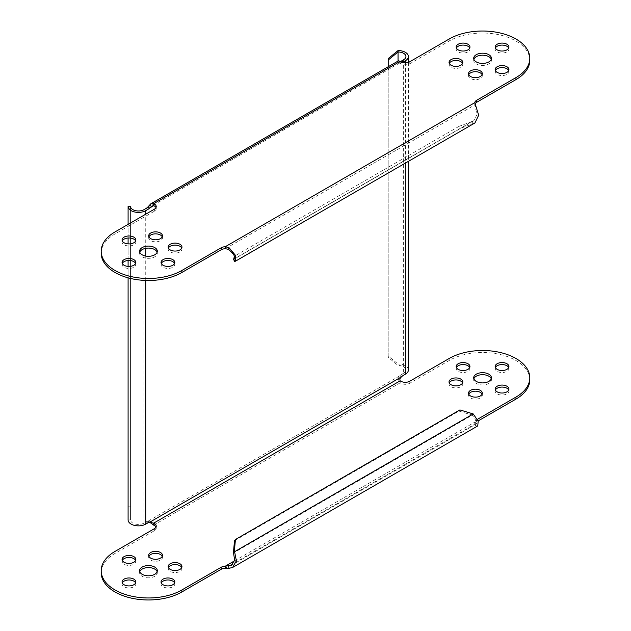 <?xml version="1.0" encoding="UTF-8"?>
<svg xmlns="http://www.w3.org/2000/svg" width="631" height="631" viewBox="0 0 631 631"><rect width="100%" height="100%" fill="white"/><g stroke="black" fill="none" stroke-linecap="round" stroke-linejoin="round"><path stroke-width="0.47" stroke-dasharray="3.15 2.37" d="M475.048 103.815A6.397 3.691 0 0 0 474.772 104.675L476.989 114.653L473.684 120.829L471.854 121.507L472.777 123.747L473.211 123.637L472.288 121.397L234.629 258.615M234.59 261.4L474.914 122.958M475.198 106.891L475.766 105.322M225.291 248.717L474.749 104.959L474.772 102.672M474.772 104.675L474.772 103.658M398.642 60.726L400.188 63.345C399.533 62.879 399.983 62.619 401.537 62.564L399.794 61.562C397.987 60.71 398.122 60.631 400.188 61.333L400.188 63.345A6.397 3.691 0 0 0 400.764 63.731A6.397 3.691 0 0 0 409.819 63.731L449.146 41.023A47.246 27.283 180 0 1 500.635 35.115A47.246 27.283 180 0 1 529.803 60.316M101.197 253.212A47.246 27.283 180 0 1 115.039 233.92L154.366 211.211A6.397 3.691 0 0 0 156.236 208.601A6.397 3.691 0 0 0 155.999 207.599M468.754 74.679A6.894 3.975 0 0 0 468.525 75.688A6.894 3.975 0 0 0 472.785 79.364A6.894 3.975 0 0 0 480.294 78.496A6.894 3.975 0 0 0 482.313 75.688A6.894 3.975 0 0 0 482.084 74.679M495.374 48.059A6.894 3.975 0 0 0 495.154 49.06A6.894 3.975 0 0 0 499.405 52.736A6.894 3.975 0 0 0 506.914 51.876A6.894 3.975 0 0 0 508.933 49.06A6.894 3.975 0 0 0 508.712 48.059M456.394 48.059A6.894 3.975 0 0 0 456.174 49.06A6.894 3.975 0 0 0 460.425 52.736A6.894 3.975 0 0 0 467.934 51.876A6.894 3.975 0 0 0 469.953 49.06A6.894 3.975 0 0 0 469.732 48.059M495.374 70.562A6.894 3.975 0 0 0 495.154 71.563A6.894 3.975 0 0 0 499.405 75.239A6.894 3.975 0 0 0 506.914 74.379A6.894 3.975 0 0 0 508.933 71.563A6.894 3.975 0 0 0 508.712 70.562M473.865 59.306A8.858 5.111 0 0 0 473.692 60.316A8.858 5.111 0 0 0 479.166 65.04A8.858 5.111 0 0 0 488.82 63.928A8.858 5.111 0 0 0 491.415 60.316A8.858 5.111 0 0 0 491.241 59.306M449.264 63.431A6.894 3.975 0 0 0 449.035 64.433A6.894 3.975 0 0 0 453.295 68.109A6.894 3.975 0 0 0 460.804 67.249A6.894 3.975 0 0 0 462.823 64.433A6.894 3.975 0 0 0 462.594 63.431M148.916 236.83A6.894 3.975 0 0 0 148.687 237.84A6.894 3.975 0 0 0 152.947 241.515A6.894 3.975 0 0 0 160.455 240.648A6.894 3.975 0 0 0 162.475 237.84A6.894 3.975 0 0 0 162.246 236.83M168.406 248.086A6.894 3.975 0 0 0 168.177 249.087A6.894 3.975 0 0 0 172.437 252.763A6.894 3.975 0 0 0 179.945 251.903A6.894 3.975 0 0 0 181.965 249.087A6.894 3.975 0 0 0 181.736 248.086M122.288 263.458A6.894 3.975 0 0 0 122.067 264.46A6.894 3.975 0 0 0 126.318 268.136A6.894 3.975 0 0 0 133.827 267.276A6.894 3.975 0 0 0 135.846 264.46A6.894 3.975 0 0 0 135.626 263.458M122.288 240.955A6.894 3.975 0 0 0 122.067 241.957A6.894 3.975 0 0 0 126.318 245.633A6.894 3.975 0 0 0 133.827 244.773A6.894 3.975 0 0 0 135.846 241.957A6.894 3.975 0 0 0 135.626 240.955M161.268 263.458A6.894 3.975 0 0 0 161.047 264.46A6.894 3.975 0 0 0 165.298 268.136A6.894 3.975 0 0 0 172.807 267.276A6.894 3.975 0 0 0 174.826 264.46A6.894 3.975 0 0 0 174.606 263.458M139.759 252.203A8.858 5.111 0 0 0 139.585 253.212A8.858 5.111 0 0 0 145.059 257.937A8.858 5.111 0 0 0 154.713 256.825A8.858 5.111 0 0 0 157.308 253.212A8.858 5.111 0 0 0 157.135 252.203M399.865 62.911L152.039 205.951M147.828 207.039L399.794 61.562A6.397 3.691 120 0 0 400.354 61.459M402.349 62.39A6.397 3.691 -60 0 1 401.537 62.564L400.188 63.345M130.554 208.782L128.093 208.782L128.093 519.889L130.554 519.889L130.554 206.432L130.554 519.889A7.872 4.543 180 0 0 135.413 524.093A7.872 4.543 180 0 0 143.994 523.107L146.084 521.9A6.397 3.691 -60 0 1 147.828 521.301L149.736 522.271M401.537 376.825L399.794 375.824A6.397 3.691 -60 0 1 401.537 374.42L403.627 373.213A7.872 4.543 180 0 0 405.93 369.995A7.872 4.543 180 0 0 398.051 365.452L388.207 357.414L388.207 66.752M130.554 506.165L128.093 506.165M128.093 277.829L128.093 266.4M128.093 260.516L128.093 243.897M128.093 238.013L128.093 224.376M128.093 206.432L128.093 208.782M408.391 369.995A10.333 5.971 0 0 0 398.051 364.032L398.051 61.073M398.051 50.567L398.051 364.032L388.207 355.994L388.207 58.612M388.207 355.994L388.207 357.414M153.696 525.142L400.188 382.836C398.122 380.036 397.987 377.701 399.794 375.824L147.828 521.301L149.563 522.302M529.803 379.799A47.246 27.283 0 0 0 500.635 354.598A47.246 27.283 0 0 0 449.146 360.514L409.819 383.214A6.397 3.691 0 0 1 400.188 382.836L400.188 380.824M101.197 572.696A47.246 27.283 0 0 1 115.039 553.403L154.366 530.703A6.397 3.691 0 0 0 156.236 528.092A6.397 3.691 0 0 0 155.999 527.082M477.43 419.323L476.626 419.789A6.397 3.691 0 0 0 474.772 422.155L474.772 424.166A6.397 3.691 180 0 1 476.626 421.8L478.132 420.932M482.084 394.17A6.894 3.975 180 0 1 482.313 395.172A6.894 3.975 180 0 1 480.294 397.987A6.894 3.975 180 0 1 472.785 398.847A6.894 3.975 180 0 1 468.525 395.172A6.894 3.975 180 0 1 468.754 394.17M508.712 367.542A6.894 3.975 180 0 1 508.933 368.551A6.894 3.975 180 0 1 506.914 371.359A6.894 3.975 180 0 1 499.405 372.227A6.894 3.975 180 0 1 495.154 368.551A6.894 3.975 180 0 1 495.374 367.542M469.732 367.542A6.894 3.975 180 0 1 469.953 368.551A6.894 3.975 180 0 1 467.934 371.359A6.894 3.975 180 0 1 460.425 372.227A6.894 3.975 180 0 1 456.174 368.551A6.894 3.975 180 0 1 456.394 367.542M508.712 390.045A6.894 3.975 180 0 1 508.933 391.054A6.894 3.975 180 0 1 506.914 393.862A6.894 3.975 180 0 1 499.405 394.73A6.894 3.975 180 0 1 495.154 391.054A6.894 3.975 180 0 1 495.374 390.045M491.241 378.797A8.858 5.111 180 0 1 491.415 379.799A8.858 5.111 180 0 1 488.82 383.419A8.858 5.111 180 0 1 479.166 384.524A8.858 5.111 180 0 1 473.692 379.799A8.858 5.111 180 0 1 473.865 378.797M462.594 382.914A6.894 3.975 180 0 1 462.823 383.916A6.894 3.975 180 0 1 460.804 386.732A6.894 3.975 180 0 1 453.295 387.592A6.894 3.975 180 0 1 449.035 383.916A6.894 3.975 180 0 1 449.264 382.914M162.246 556.321A6.894 3.975 180 0 1 162.475 557.323A6.894 3.975 180 0 1 160.455 560.139A6.894 3.975 180 0 1 152.947 560.998A6.894 3.975 180 0 1 148.687 557.323A6.894 3.975 180 0 1 148.916 556.321M181.736 567.569A6.894 3.975 180 0 1 181.965 568.578A6.894 3.975 180 0 1 179.945 571.386A6.894 3.975 180 0 1 172.437 572.254A6.894 3.975 180 0 1 168.177 568.578A6.894 3.975 180 0 1 168.406 567.569M135.626 582.941A6.894 3.975 180 0 1 135.846 583.943A6.894 3.975 180 0 1 133.827 586.759A6.894 3.975 180 0 1 126.318 587.619A6.894 3.975 180 0 1 122.067 583.943A6.894 3.975 180 0 1 122.288 582.941M135.626 560.438A6.894 3.975 180 0 1 135.846 561.44A6.894 3.975 180 0 1 133.827 564.256A6.894 3.975 180 0 1 126.318 565.116A6.894 3.975 180 0 1 122.067 561.44A6.894 3.975 180 0 1 122.288 560.438M174.606 582.941A6.894 3.975 180 0 1 174.826 583.943A6.894 3.975 180 0 1 172.807 586.759A6.894 3.975 180 0 1 165.298 587.619A6.894 3.975 180 0 1 161.047 583.943A6.894 3.975 180 0 1 161.268 582.941M157.135 571.694A8.858 5.111 180 0 1 157.308 572.696A8.858 5.111 180 0 1 154.713 576.308A8.858 5.111 180 0 1 145.059 577.42A8.858 5.111 180 0 1 139.585 572.696A8.858 5.111 180 0 1 139.759 571.694M234.472 560.888L474.772 422.155L475.766 425.886L474.772 424.166L225.291 568.2M474.772 422.155L474.772 423.18M477.73 425.949L475.766 425.886M234.503 540.704L458.989 411.096L472.288 415.111L233.667 552.874M473.211 413.936L472.288 415.111L476.484 420.396L476.5 423.819L475.198 423.653M471.854 414.741L472.777 413.573M458.989 411.096L459.912 409.921M234.369 261.392L235.426 258.221L459.912 128.614L472.777 123.747M471.854 121.507L458.989 126.381L459.912 128.614M458.989 126.381L234.44 256.178M234.503 255.989L235.426 258.221M449.146 41.023L449.146 39.019M409.819 61.72L409.819 63.731M143.994 523.107L143.994 209.65M403.627 59.756L403.627 373.213M130.554 519.889L130.554 206.432M145.737 280.44L145.737 256.068M145.737 248.338L145.737 214.185M405.362 62.8L405.362 163.113M403.272 375.421L401.537 374.42M449.146 358.503L449.146 360.514M409.819 383.214L409.819 381.211M476.626 419.789L476.626 421.8M115.039 553.403L115.039 551.399M154.366 528.691L154.366 530.703M146.084 521.9L147.828 522.91M154.366 211.211L154.366 209.208M115.039 231.908L115.039 233.92M408.391 62.343L408.391 161.362M405.93 56.538L405.93 369.995M231.427 565.305L476.5 423.819M156.236 528.092L156.236 526.08M148.427 521.498L151.022 522.2M482.313 395.172L482.313 393.16M468.525 395.172L468.525 393.16M508.933 368.551L508.933 366.54M495.154 368.551L495.154 366.54M469.953 368.551L469.953 366.54M456.174 368.551L456.174 366.54M508.933 391.054L508.933 389.043M495.154 391.054L495.154 389.043M491.415 379.799L491.415 377.788M473.692 379.799L473.692 377.788M462.823 383.916L462.823 381.913M449.035 383.916L449.035 381.913M148.687 557.323L148.687 555.312M162.475 557.323L162.475 555.312M168.177 568.578L168.177 566.567M181.965 568.578L181.965 566.567M122.067 583.943L122.067 581.94M135.846 583.943L135.846 581.94M122.067 561.44L122.067 559.437M135.846 561.44L135.846 559.437M161.047 583.943L161.047 581.94M174.826 583.943L174.826 581.94M139.585 572.696L139.585 570.684M157.308 572.696L157.308 570.684M156.236 208.601L156.236 206.589M473.684 120.829L234.251 259.065M482.313 75.688L482.313 73.677M468.525 75.688L468.525 73.677M508.933 49.06L508.933 47.057M495.154 49.06L495.154 47.057M469.953 49.06L469.953 47.057M456.174 49.06L456.174 47.057M508.933 71.563L508.933 69.56M495.154 71.563L495.154 69.56M491.415 60.316L491.415 58.304M473.692 60.316L473.692 58.304M462.823 64.433L462.823 62.422M449.035 64.433L449.035 62.422M148.687 237.84L148.687 235.828M162.475 237.84L162.475 235.828M168.177 249.087L168.177 247.084M181.965 249.087L181.965 247.084M122.067 264.46L122.067 262.449M135.846 264.46L135.846 262.449M122.067 241.957L122.067 239.946M135.846 241.957L135.846 239.946M161.047 264.46L161.047 262.449M174.826 264.46L174.826 262.449M139.585 253.212L139.585 251.201M157.308 253.212L157.308 251.201"/><path stroke-width="0.95" d="M234.44 256.178L233.667 259.167C236.073 257.732 234.353 254.443 228.509 249.316L229.077 247.746L235.615 255.516L235.481 261.195L474.914 122.958L478.684 115.181L474.772 102.672A6.397 3.691 180 0 1 476.626 100.305L515.961 77.597A47.246 27.283 0 0 0 529.803 58.304A47.246 27.283 0 0 0 500.635 33.104A47.246 27.283 0 0 0 449.146 39.019L409.819 61.72A6.397 3.691 180 0 1 400.764 61.72A6.397 3.691 180 0 1 400.188 61.333C398.122 60.631 397.987 60.71 399.794 61.562M529.803 58.304L529.803 60.316A47.246 27.283 180 0 1 515.961 79.601L476.626 102.317A6.397 3.691 0 0 0 475.048 103.815M221.197 247.778A6.397 3.691 180 0 1 225.291 246.705L225.291 248.717A6.397 3.691 0 0 0 221.197 249.789L181.854 272.497A47.246 27.283 180 0 1 130.365 278.413A47.246 27.283 180 0 1 101.197 253.212L101.197 251.201A47.246 27.283 0 0 0 130.365 276.402A47.246 27.283 0 0 0 181.854 270.486L221.197 247.778L221.197 249.789M155.999 207.599A6.397 3.691 0 0 0 154.366 205.99A6.397 3.691 0 0 0 153.696 205.659L153.696 203.647A6.397 3.691 180 0 1 154.366 203.979A6.397 3.691 180 0 1 156.236 206.589A6.397 3.691 180 0 1 154.366 209.208L115.039 231.908A47.246 27.283 0 0 0 101.197 251.201M470.545 70.861A6.894 3.975 180 0 1 478.053 70.002A6.894 3.975 180 0 1 482.313 73.677A6.894 3.975 180 0 1 480.294 76.485A6.894 3.975 180 0 1 472.785 77.353A6.894 3.975 180 0 1 468.525 73.677A6.894 3.975 180 0 1 470.545 70.861M497.173 44.241A6.894 3.975 180 0 1 504.682 43.381A6.894 3.975 180 0 1 508.933 47.057A6.894 3.975 180 0 1 506.914 49.865A6.894 3.975 180 0 1 499.405 50.732A6.894 3.975 180 0 1 495.154 47.057A6.894 3.975 180 0 1 497.173 44.241M458.193 44.241A6.894 3.975 180 0 1 465.702 43.381A6.894 3.975 180 0 1 469.953 47.057A6.894 3.975 180 0 1 467.934 49.865A6.894 3.975 180 0 1 460.425 50.732A6.894 3.975 180 0 1 456.174 47.057A6.894 3.975 180 0 1 458.193 44.241M497.173 66.744A6.894 3.975 180 0 1 504.682 65.884A6.894 3.975 180 0 1 508.933 69.56A6.894 3.975 180 0 1 506.914 72.368A6.894 3.975 180 0 1 499.405 73.235A6.894 3.975 180 0 1 495.154 69.56A6.894 3.975 180 0 1 497.173 66.744M476.287 54.692A8.858 5.111 180 0 1 485.941 53.58A8.858 5.111 180 0 1 491.415 58.304A8.858 5.111 180 0 1 488.82 61.925A8.858 5.111 180 0 1 479.166 63.029A8.858 5.111 180 0 1 473.692 58.304A8.858 5.111 180 0 1 476.287 54.692M451.055 59.614A6.894 3.975 180 0 1 458.563 58.746A6.894 3.975 180 0 1 462.823 62.422A6.894 3.975 180 0 1 460.804 65.238A6.894 3.975 180 0 1 453.295 66.097A6.894 3.975 180 0 1 449.035 62.422A6.894 3.975 180 0 1 451.055 59.614M160.455 238.644A6.894 3.975 180 0 1 152.947 239.504A6.894 3.975 180 0 1 148.687 235.828A6.894 3.975 180 0 1 150.706 233.013A6.894 3.975 180 0 1 158.215 232.153A6.894 3.975 180 0 1 162.475 235.828A6.894 3.975 180 0 1 160.455 238.644M179.945 249.892A6.894 3.975 180 0 1 172.437 250.759A6.894 3.975 180 0 1 168.177 247.084A6.894 3.975 180 0 1 170.196 244.268A6.894 3.975 180 0 1 177.705 243.408A6.894 3.975 180 0 1 181.965 247.084A6.894 3.975 180 0 1 179.945 249.892M133.827 265.265A6.894 3.975 180 0 1 126.318 266.124A6.894 3.975 180 0 1 122.067 262.449A6.894 3.975 180 0 1 124.086 259.641A6.894 3.975 180 0 1 131.595 258.773A6.894 3.975 180 0 1 135.846 262.449A6.894 3.975 180 0 1 133.827 265.265M133.827 242.761A6.894 3.975 180 0 1 126.318 243.621A6.894 3.975 180 0 1 122.067 239.946A6.894 3.975 180 0 1 124.086 237.138A6.894 3.975 180 0 1 131.595 236.27A6.894 3.975 180 0 1 135.846 239.946A6.894 3.975 180 0 1 133.827 242.761M172.807 265.265A6.894 3.975 180 0 1 165.298 266.124A6.894 3.975 180 0 1 161.047 262.449A6.894 3.975 180 0 1 163.066 259.641A6.894 3.975 180 0 1 170.575 258.773A6.894 3.975 180 0 1 174.826 262.449A6.894 3.975 180 0 1 172.807 265.265M154.713 254.814A8.858 5.111 180 0 1 145.059 255.926A8.858 5.111 180 0 1 139.585 251.201A8.858 5.111 180 0 1 142.18 247.581A8.858 5.111 180 0 1 151.834 246.476A8.858 5.111 180 0 1 157.308 251.201A8.858 5.111 180 0 1 154.713 254.814M482.084 74.679A6.894 3.975 0 0 0 477.225 71.847A6.894 3.975 0 0 0 470.545 72.873A6.894 3.975 0 0 0 468.754 74.679M508.712 48.059A6.894 3.975 0 0 0 503.846 45.227A6.894 3.975 0 0 0 497.173 46.252A6.894 3.975 0 0 0 495.374 48.059M469.732 48.059A6.894 3.975 0 0 0 464.866 45.227A6.894 3.975 0 0 0 458.193 46.252A6.894 3.975 0 0 0 456.394 48.059M508.712 70.562A6.894 3.975 0 0 0 503.846 67.73A6.894 3.975 0 0 0 497.173 68.755A6.894 3.975 0 0 0 495.374 70.562M491.241 59.306A8.858 5.111 0 0 0 485.121 55.418A8.858 5.111 0 0 0 476.287 56.695A8.858 5.111 0 0 0 473.865 59.306M462.594 63.431A6.894 3.975 0 0 0 457.735 60.592A6.894 3.975 0 0 0 451.055 61.617A6.894 3.975 0 0 0 449.264 63.431M162.246 236.83A6.894 3.975 0 0 0 157.387 233.998A6.894 3.975 0 0 0 150.706 235.024A6.894 3.975 0 0 0 148.916 236.83M181.736 248.086A6.894 3.975 0 0 0 176.877 245.254A6.894 3.975 0 0 0 170.196 246.279A6.894 3.975 0 0 0 168.406 248.086M135.626 263.458A6.894 3.975 0 0 0 130.759 260.619A6.894 3.975 0 0 0 124.086 261.644A6.894 3.975 0 0 0 122.288 263.458M135.626 240.955A6.894 3.975 0 0 0 130.759 238.116A6.894 3.975 0 0 0 124.086 239.141A6.894 3.975 0 0 0 122.288 240.955M174.606 263.458A6.894 3.975 0 0 0 169.739 260.619A6.894 3.975 0 0 0 163.066 261.644A6.894 3.975 0 0 0 161.268 263.458M157.135 252.203A8.858 5.111 0 0 0 151.014 248.314A8.858 5.111 0 0 0 142.18 249.592A8.858 5.111 0 0 0 139.759 252.203M400.354 61.459A6.397 3.691 120 0 0 401.537 60.962L403.627 59.756A7.872 4.543 180 0 0 405.93 56.538A7.872 4.543 180 0 0 398.051 51.994L388.207 60.032L388.207 66.752M388.207 60.032L388.207 58.612L398.051 50.567A10.333 5.971 0 0 1 408.391 56.538A10.333 5.971 0 0 1 405.362 60.757L403.272 61.964A6.397 3.691 -60 0 1 402.349 62.39M128.093 206.432L130.554 206.432A7.872 4.543 180 0 0 135.413 210.636A7.872 4.543 180 0 0 143.994 209.65L146.084 208.443A6.397 3.691 120 0 0 147.828 207.039L149.563 208.041A6.397 3.691 -60 0 1 147.828 209.445L145.737 210.651A10.333 5.971 0 0 1 134.474 211.945A10.333 5.971 0 0 1 128.093 206.432L128.093 224.376M477.43 419.323L515.961 397.08A47.246 27.283 180 0 0 529.803 377.788A47.246 27.283 180 0 0 500.635 352.587A47.246 27.283 180 0 0 449.146 358.503L409.819 381.211A6.397 3.691 180 0 1 400.188 380.824L153.696 523.131L149.563 522.302A6.397 3.691 120 0 0 147.828 522.91L145.737 524.109A10.333 5.971 0 0 1 134.474 525.402A10.333 5.971 0 0 1 128.093 519.889L128.093 277.829M128.093 266.4L128.093 260.516M128.093 243.897L128.093 238.013M400.188 380.824C399.533 379.428 399.983 378.095 401.537 376.825A6.397 3.691 120 0 1 403.272 375.421L405.362 374.215A10.333 5.971 0 0 0 408.391 369.995L408.391 161.362M149.736 522.271L153.696 525.142A6.397 3.691 0 0 1 155.999 527.082M478.132 420.932L515.961 399.092A47.246 27.283 0 0 0 529.803 379.799L529.803 377.788M233.446 552.385L234.369 551.218L235.426 539.529L234.503 540.704L233.446 552.385L234.637 560.02L231.427 565.305L225.291 566.188A6.397 3.691 0 0 0 221.197 567.261L181.854 589.977A47.246 27.283 180 0 1 130.365 595.885A47.246 27.283 180 0 1 101.197 570.684L101.197 572.696A47.246 27.283 0 0 0 130.365 597.896A47.246 27.283 0 0 0 181.854 591.981L221.197 569.272A6.397 3.691 180 0 1 225.291 568.2L229.077 568.31L232.658 567.443L236.365 560.793L234.59 551.707L473.211 413.936L478.211 421.169L477.73 425.949L232.658 567.443M468.754 394.17A6.894 3.975 180 0 1 470.545 392.356A6.894 3.975 180 0 1 477.225 391.33A6.894 3.975 180 0 1 482.084 394.17M495.374 367.542A6.894 3.975 180 0 1 497.173 365.735A6.894 3.975 180 0 1 503.846 364.71A6.894 3.975 180 0 1 508.712 367.542M456.394 367.542A6.894 3.975 180 0 1 458.193 365.735A6.894 3.975 180 0 1 464.866 364.71A6.894 3.975 180 0 1 469.732 367.542M495.374 390.045A6.894 3.975 180 0 1 497.173 388.239A6.894 3.975 180 0 1 503.846 387.213A6.894 3.975 180 0 1 508.712 390.045M473.865 378.797A8.858 5.111 180 0 1 476.287 376.186A8.858 5.111 180 0 1 485.121 374.909A8.858 5.111 180 0 1 491.241 378.797M449.264 382.914A6.894 3.975 180 0 1 451.055 381.108A6.894 3.975 180 0 1 457.735 380.083A6.894 3.975 180 0 1 462.594 382.914M148.916 556.321A6.894 3.975 180 0 1 150.706 554.515A6.894 3.975 180 0 1 157.387 553.482A6.894 3.975 180 0 1 162.246 556.321M168.406 567.569A6.894 3.975 180 0 1 170.196 565.762A6.894 3.975 180 0 1 176.877 564.737A6.894 3.975 180 0 1 181.736 567.569M122.288 582.941A6.894 3.975 180 0 1 124.086 581.135A6.894 3.975 180 0 1 130.759 580.11A6.894 3.975 180 0 1 135.626 582.941M122.288 560.438A6.894 3.975 180 0 1 124.086 558.632A6.894 3.975 180 0 1 130.759 557.607A6.894 3.975 180 0 1 135.626 560.438M161.268 582.941A6.894 3.975 180 0 1 163.066 581.135A6.894 3.975 180 0 1 169.739 580.11A6.894 3.975 180 0 1 174.606 582.941M139.759 571.694A8.858 5.111 180 0 1 142.18 569.075A8.858 5.111 180 0 1 151.014 567.797A8.858 5.111 180 0 1 157.135 571.694M101.197 570.684A47.246 27.283 180 0 1 115.039 551.399L154.366 528.691A6.397 3.691 180 0 0 156.236 526.08A6.397 3.691 180 0 0 153.696 523.131L153.696 525.142M480.294 395.976A6.894 3.975 0 0 0 482.313 393.16A6.894 3.975 0 0 0 478.053 389.485A6.894 3.975 0 0 0 470.545 390.352A6.894 3.975 0 0 0 468.525 393.16A6.894 3.975 0 0 0 472.785 396.836A6.894 3.975 0 0 0 480.294 395.976M506.914 369.356A6.894 3.975 0 0 0 508.933 366.54A6.894 3.975 0 0 0 504.682 362.864A6.894 3.975 0 0 0 497.173 363.724A6.894 3.975 0 0 0 495.154 366.54A6.894 3.975 0 0 0 499.405 370.216A6.894 3.975 0 0 0 506.914 369.356M467.934 369.356A6.894 3.975 0 0 0 469.953 366.54A6.894 3.975 0 0 0 465.702 362.864A6.894 3.975 0 0 0 458.193 363.724A6.894 3.975 0 0 0 456.174 366.54A6.894 3.975 0 0 0 460.425 370.216A6.894 3.975 0 0 0 467.934 369.356M506.914 391.859A6.894 3.975 0 0 0 508.933 389.043A6.894 3.975 0 0 0 504.682 385.367A6.894 3.975 0 0 0 497.173 386.227A6.894 3.975 0 0 0 495.154 389.043A6.894 3.975 0 0 0 499.405 392.719A6.894 3.975 0 0 0 506.914 391.859M488.82 381.408A8.858 5.111 0 0 0 491.415 377.788A8.858 5.111 0 0 0 485.941 373.063A8.858 5.111 0 0 0 476.287 374.175A8.858 5.111 0 0 0 473.692 377.788A8.858 5.111 0 0 0 479.166 382.52A8.858 5.111 0 0 0 488.82 381.408M460.804 384.721A6.894 3.975 0 0 0 462.823 381.913A6.894 3.975 0 0 0 458.563 378.237A6.894 3.975 0 0 0 451.055 379.097A6.894 3.975 0 0 0 449.035 381.913A6.894 3.975 0 0 0 453.295 385.588A6.894 3.975 0 0 0 460.804 384.721M150.706 552.504A6.894 3.975 0 0 0 148.687 555.312A6.894 3.975 0 0 0 152.947 558.987A6.894 3.975 0 0 0 160.455 558.127A6.894 3.975 0 0 0 162.475 555.312A6.894 3.975 0 0 0 158.215 551.636A6.894 3.975 0 0 0 150.706 552.504M170.196 563.751A6.894 3.975 0 0 0 168.177 566.567A6.894 3.975 0 0 0 172.437 570.243A6.894 3.975 0 0 0 179.945 569.383A6.894 3.975 0 0 0 181.965 566.567A6.894 3.975 0 0 0 177.705 562.891A6.894 3.975 0 0 0 170.196 563.751M124.086 579.124A6.894 3.975 0 0 0 122.067 581.94A6.894 3.975 0 0 0 126.318 585.615A6.894 3.975 0 0 0 133.827 584.748A6.894 3.975 0 0 0 135.846 581.94A6.894 3.975 0 0 0 131.595 578.264A6.894 3.975 0 0 0 124.086 579.124M124.086 556.621A6.894 3.975 0 0 0 122.067 559.437A6.894 3.975 0 0 0 126.318 563.112A6.894 3.975 0 0 0 133.827 562.245A6.894 3.975 0 0 0 135.846 559.437A6.894 3.975 0 0 0 131.595 555.761A6.894 3.975 0 0 0 124.086 556.621M163.066 579.124A6.894 3.975 0 0 0 161.047 581.94A6.894 3.975 0 0 0 165.298 585.615A6.894 3.975 0 0 0 172.807 584.748A6.894 3.975 0 0 0 174.826 581.94A6.894 3.975 0 0 0 170.575 578.264A6.894 3.975 0 0 0 163.066 579.124M142.18 567.072A8.858 5.111 0 0 0 139.585 570.684A8.858 5.111 0 0 0 145.059 575.409A8.858 5.111 0 0 0 154.713 574.305A8.858 5.111 0 0 0 157.308 570.684A8.858 5.111 0 0 0 151.834 565.96A8.858 5.111 0 0 0 142.18 567.072M233.667 552.874L234.369 551.218M228.509 566.086L229.077 568.31M235.426 539.529L459.912 409.921L473.211 413.936M225.291 568.2L225.291 566.188L234.472 560.888M398.051 50.567L398.051 61.073M153.696 205.659L152.039 205.951L149.563 208.041L153.696 205.659M147.828 207.039L150.809 203.813L153.696 203.647L400.188 61.333M228.509 249.316L225.291 248.717M474.772 102.672L225.291 246.705L229.077 247.746M235.481 261.195L234.59 261.4L233.667 259.167L234.251 259.065M233.446 259.152L234.59 261.4M476.626 102.317L476.626 100.305M515.961 77.597L515.961 79.601M403.272 61.964L401.537 60.962M145.737 524.109L145.737 280.44M145.737 256.068L145.737 248.338M145.737 214.185L145.737 210.651M405.362 60.757L405.362 62.8M405.362 163.113L405.362 374.215M149.563 522.302L401.537 376.825M515.961 399.092L515.961 397.08M221.197 569.272L221.197 567.261M181.854 589.977L181.854 591.981M146.084 208.443L147.828 209.445M181.854 272.497L181.854 270.486M234.629 258.615L233.667 259.167M408.391 56.538L408.391 62.343M398.642 60.726L150.809 203.813"/></g></svg>
